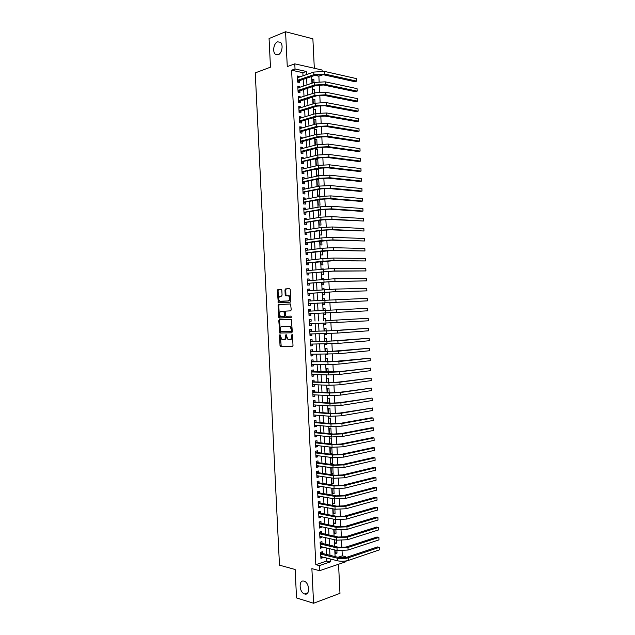 <?xml version="1.0" encoding="UTF-8"?>
<svg xmlns="http://www.w3.org/2000/svg" width="635" height="635" viewBox="0 0 635 635"><rect width="100%" height="100%" fill="white"/><g stroke="black" fill="none" stroke-linecap="round" stroke-linejoin="round"><path stroke-width="0.95" d="M279.924 334.677L279.511 335.367L280.019 345.662L280.702 346.623L292.394 346.543L293.005 345.551L292.489 335.082L291.997 334.407L291.632 336.455C291.6 338.368 290.949 339.431 289.687 339.638L287.933 339.447L286.083 334.589L285.496 335.232L285.559 336.582C285.528 338.479 284.885 339.527 283.647 339.741L281.924 339.55L279.924 334.677M280.305 334.955L281.218 346.504L292.616 346.48M292.37 334.661L292.378 336.399L291.632 336.455M286.29 334.812L286.306 336.526L285.559 336.582M278.186 54.721C281.972 53.546 283.567 44.633 280.392 42.283L277.551 41.831C273.756 43.101 272.24 51.967 275.415 54.269L278.186 54.721M304.641 593.963C310.221 595.979 309.674 582.66 304.117 581.192L304.014 581.168C298.442 579.271 299.077 592.542 304.633 593.963L307.8 592.812M281.821 290.203L281.13 289.274L277.9 289.544L277.312 290.56L278.297 302.863L290.219 302.181L290.83 301.157L290.258 289.52L289.552 288.592L285.559 288.917L284.964 289.949L285.202 294.894L285.623 295.751L288.623 295.87C290.227 298.021 290.068 299.704 288.131 300.934L279.749 301.26C278.154 299.156 278.305 297.482 280.202 296.235L281.472 296.148L282.067 295.124L281.821 290.203M303.006 75.811L302.855 72.676L291.6 70.215L295.029 68.977L294.775 63.841L322.064 70.017L322.12 71.12M346.027 560.967L346.059 561.681L319.603 570.706L311.88 568.627L313.579 603.25L296.537 597.94L295.14 569.492L279.479 565.166L255.254 72.882L270.47 67.183L269.065 38.552L285.567 31.75L287.274 66.596L294.775 63.841M319.603 570.706L319.349 565.602L330.279 561.935L330.129 558.927M291.6 70.215L315.825 564.674L319.349 565.602M279.384 319.715L278.789 320.707L279.797 333.034L291.719 332.811L292.33 331.803L291.314 319.286L279.384 319.715M278.614 317.071L278.051 305.641L278.638 304.625L290.576 303.974L291.251 309.832L290.639 310.848L285.869 311.102L285.266 312.118L285.869 316.27L291.1 316.111L291.163 317.492L279.051 317.952L278.614 317.071L279.36 317.04L278.797 305.61L278.051 305.641M314.317 68.27L312.88 38.822L285.567 31.75M313.579 603.25L339.971 593.344L338.55 564.237M314.015 82.526L313.873 79.526L312.11 80.121M314.523 92.893L314.357 89.503L312.595 90.075M315.031 103.259L314.849 99.473L313.079 100.028M315.539 113.625L315.333 109.45L313.571 109.982M316.047 123.992L315.817 119.42L314.055 119.928M316.548 134.358L316.309 129.397L314.539 129.881M317.055 144.716L316.794 139.367L315.023 139.827M317.563 155.083L317.286 149.336L315.516 149.781M317.77 159.298L315.968 159.075L316.262 165.068L318.064 165.283L317.77 159.298L316 159.726M318.254 169.267L316.452 169.061L316.746 175.054L318.548 175.244L318.254 169.267L316.484 169.672M316.96 179.348L317.238 185.039L319.032 185.214L318.746 179.237L316.968 179.61M317.46 189.643L317.722 195.024L319.524 195.175L319.238 189.286M317.96 199.93L318.214 205.01L320.008 205.137L319.738 199.596M318.468 210.217L318.699 214.987L320.492 215.098L320.238 209.907M318.968 220.504L319.191 224.973L320.985 225.06L320.746 220.21M319.469 230.783L319.675 234.95L321.469 235.021L321.247 230.521M319.976 241.07L320.159 244.927L321.953 244.975L321.755 240.824M320.477 251.349L320.651 254.905L322.445 254.937L322.255 251.127M320.977 261.628L321.135 264.882L322.929 264.89L322.763 261.43M323.128 268.97L321.342 269.049M321.485 271.907L321.627 274.852L323.413 274.844L323.263 271.732M323.636 279.313L323.612 278.821L321.826 278.987M321.985 282.186L322.112 284.829L323.898 284.798L323.763 282.035M324.136 289.663L324.096 288.774L322.31 288.917M322.485 292.465L322.596 294.799L324.39 294.751L324.271 292.33M324.644 300.006L324.58 298.728L322.794 298.847M322.985 302.736L323.088 304.768L324.874 304.697L324.771 302.633M325.152 310.348L325.064 308.681L323.286 308.777L323.366 310.436M325.358 314.65L323.572 314.73L325.358 314.65L325.279 312.928M325.779 323.271L325.842 324.596L324.056 324.66M325.652 320.651L325.557 318.627L323.771 318.73L323.866 320.715M326.287 333.613L326.334 334.542L324.541 334.581M326.16 330.946L326.041 328.573L324.255 328.7L324.366 330.994M326.795 343.948L326.819 344.487L325.033 344.503M326.66 341.241L326.525 338.519L324.747 338.661L324.874 341.265M327.295 354.282L325.517 354.433M327.16 351.528L327.009 348.464L325.231 348.631L325.374 351.528M327.668 361.823L327.501 358.41L325.715 358.592L325.874 361.799M328.168 372.11L327.985 368.356L326.207 368.554L326.374 372.062M328.668 382.397L328.47 378.301L326.692 378.516L326.874 382.333M329.176 392.684L328.954 388.239L327.176 388.477L327.382 392.597M329.676 402.971L329.438 398.177L327.668 398.439L327.882 402.86M330.176 413.258L329.93 408.114L328.152 408.4L328.382 413.123M330.684 423.537L330.414 418.052L328.636 418.354L328.882 423.378M331.184 433.816L330.898 427.99L329.128 428.315L329.382 433.642M329.89 443.897L329.613 438.269L331.383 437.928L331.676 443.889L329.875 443.682M330.39 454.16L330.097 448.223L331.867 447.858L332.161 453.819L330.359 453.596M332.645 463.748L330.875 464.145L330.581 458.176L332.351 457.787L332.645 463.748L330.843 463.502M332.851 467.908L333.129 473.678L331.327 473.416M333.351 478.226L333.613 483.608L331.811 483.322M333.859 488.545L334.097 493.538L332.295 493.228M334.359 498.864L334.589 503.468L332.78 503.134M334.867 509.183L335.074 513.39L333.264 513.04M335.367 519.501L335.558 523.319L333.748 522.946M335.875 529.812L336.042 533.241L334.232 532.844M336.375 540.131L336.526 543.163L334.716 542.742M322.524 553.474L322.437 551.712L320.619 552.291L320.913 558.356L322.731 557.76L322.699 557.062M322.032 543.393L321.945 541.623L320.119 542.187L320.421 548.251L322.239 547.68L322.199 546.925M321.532 533.305L321.453 531.535L319.627 532.082L319.929 538.147L321.747 537.591L321.707 536.797M321.04 523.216L320.953 521.454L319.135 521.97L319.429 528.034L321.254 527.502L321.207 526.669M320.548 513.128L320.461 511.358L318.635 511.858L318.937 517.93L320.754 517.414L320.715 516.533M320.056 503.039L319.969 501.269L318.143 501.753L318.437 507.817L320.262 507.325L320.223 506.405M319.564 492.943L319.476 491.18L317.651 491.641L317.945 497.705L319.77 497.237L319.722 496.268M319.064 482.854L318.976 481.084L317.151 481.528L317.452 487.593L319.278 487.14L319.23 486.132M318.572 472.757L318.484 470.995L316.659 471.408L316.952 477.48L318.786 477.052L318.73 475.996M318.079 462.669L317.992 460.899L316.166 461.296L316.46 467.36L318.286 466.955L318.23 465.852M317.587 452.572L317.5 450.802L315.666 451.175L315.968 457.248L317.794 456.859L317.738 455.716M317.087 442.476L317 440.706L315.174 441.055L315.468 447.127L317.302 446.762L317.238 445.572M316.595 432.371L316.508 430.609L314.674 430.943L314.976 437.015L316.801 436.666L316.746 435.435M316.103 422.275L316.016 420.505L314.182 420.822L314.476 426.895L316.309 426.569L316.246 425.291M315.603 412.171L315.524 410.408L313.682 410.694L313.984 416.766L315.817 416.465L315.754 415.147M315.111 402.074L315.023 400.304L313.19 400.574L313.484 406.646L315.325 406.368L315.254 404.995M314.619 391.97L314.531 390.2L312.698 390.446L312.991 396.526L314.825 396.264L314.762 394.851M314.127 381.865L314.039 380.095L312.198 380.325L312.499 386.397L314.333 386.159L314.262 384.699M313.626 371.761L313.539 369.991L311.706 370.197L311.999 376.269L313.841 376.055L313.761 374.555M313.134 361.648L313.047 359.878L311.206 360.069L311.507 366.149L313.341 365.943L313.269 364.403M312.642 351.544L312.555 349.774L310.713 349.941L311.007 356.021L312.849 355.838L312.769 354.251M312.142 341.432L312.055 339.661L310.213 339.812L310.515 345.884L312.356 345.726L312.277 344.099M311.65 331.319L311.563 329.549L309.721 329.676L310.015 335.756L311.856 335.621L311.777 333.939M311.158 321.207L311.071 319.437L309.221 319.548L309.523 325.628L311.364 325.509L311.277 323.786M310.658 311.087L310.571 309.324L308.729 309.412L309.023 315.492L310.872 315.397L310.785 313.626M310.158 300.926L310.078 299.212L308.229 299.276L308.531 305.356L310.372 305.284L310.285 303.514M309.666 290.766L309.578 289.1L307.737 289.139L308.031 295.219L309.88 295.164L309.793 293.394M309.166 280.606L309.086 278.979L307.237 279.003L307.538 285.083L309.388 285.051L309.301 283.281M308.666 270.447L308.594 268.859L306.745 268.859L307.038 274.947L308.888 274.931L308.8 273.161M308.173 260.286L308.094 258.747L306.245 258.723L306.546 264.803L308.396 264.811L308.308 263.041M307.673 250.119L307.602 248.618L305.745 248.579L306.046 254.667L307.896 254.698L307.808 252.92M307.173 239.951L307.102 238.498L305.252 238.435L305.546 244.523L307.403 244.57L307.316 242.8M306.681 229.783L306.61 228.378L304.752 228.29L305.054 234.378L306.903 234.45L306.824 232.68M306.181 219.615L306.118 218.249L304.26 218.146L304.554 224.234L306.411 224.33L306.324 222.56M305.681 209.447L305.618 208.129L303.76 208.002L304.062 214.09L305.919 214.201L305.832 212.431M305.189 199.279L305.125 198.001L303.268 197.85L303.562 203.938L305.419 204.073L305.332 202.303M304.689 189.103L304.625 187.873L302.768 187.706L303.07 193.794L304.927 193.953L304.84 192.175M304.189 178.935L304.133 177.744L302.268 177.554L302.57 183.642L304.427 183.825L304.34 182.047M303.689 168.759L303.633 167.616L301.776 167.402L302.07 173.49L303.935 173.688L303.847 171.918M303.197 158.583L303.141 157.48L301.276 157.25L301.577 163.338L303.435 163.56L303.347 161.79M302.697 148.407L302.641 147.352L300.784 147.098L301.077 153.186L302.943 153.432L302.855 151.654M302.197 138.224L302.149 137.216L300.284 136.938L300.577 143.034L302.443 143.296L302.355 141.526M301.696 128.048L301.649 127.079L299.784 126.786L300.085 132.882L301.95 133.159L301.863 131.389M301.204 117.864L301.157 116.943L299.291 116.626L299.585 122.722L301.45 123.023L301.363 121.253M300.704 107.68L300.657 106.807L298.791 106.466L299.093 112.562L300.958 112.887L300.871 111.117M300.204 97.496L300.164 96.663L298.291 96.306L298.593 102.402L300.458 102.751L300.371 100.973M299.704 87.312L299.664 86.527L297.799 86.146L298.093 92.242L299.966 92.607L299.879 90.837M315.825 564.674L326.747 561.038L326.596 558.038M326.422 554.442L326.104 547.862M325.93 544.306L325.604 537.686M325.43 534.17L325.104 527.502M324.937 524.034L324.612 517.327M324.437 513.898L324.112 507.143M323.945 503.761L323.612 496.959M323.445 493.617L323.112 486.775M322.953 483.481L322.612 476.583M322.453 473.337L322.12 466.4M321.961 463.193L321.62 456.208M321.461 453.049L321.119 446.024M320.969 442.905L320.619 435.832M320.469 432.76L320.119 425.64M319.976 422.608L319.627 415.449M319.476 412.464L319.127 405.249M318.984 402.312L318.627 395.057M318.484 392.16L318.127 384.858M317.984 382.008L317.627 374.658M317.492 371.848L317.127 364.458M316.992 361.696L316.627 354.259M316.5 351.536L316.135 344.059M316 341.384L315.635 333.851M315.5 331.224L315.135 323.652M315.008 321.064L314.635 313.444M314.508 310.888L314.135 303.276M314.007 300.68L313.642 293.116M313.507 290.473L313.142 282.948M313.007 280.265L312.642 272.78M312.507 270.058L312.15 262.612M312.007 259.842L311.65 252.444M311.515 249.626L311.15 242.276M311.015 239.411L310.658 232.108M310.515 229.195L310.158 221.933M310.015 218.98L309.658 211.757M309.515 208.764L309.158 201.581M309.015 198.541L308.666 191.405M308.515 188.317L308.166 181.229M308.015 178.102L307.665 171.053M307.515 167.878L307.165 160.869M307.015 157.647L306.673 150.693M306.514 147.423L306.173 140.51M306.014 137.2L305.673 130.326M305.506 126.968L305.173 120.142M305.006 116.737L304.681 109.958M304.506 106.505L304.181 99.766M304.006 96.274L303.681 89.583M303.506 86.043L303.181 79.391M299.204 77.129L299.172 76.383L297.299 75.986L297.601 82.082L299.466 82.471L299.379 80.693M337.987 557.3L342.289 555.863L342.051 550.926M341.884 547.616L341.543 540.583M341.384 537.305L341.035 530.233M340.876 526.986L340.535 519.89M340.376 516.676L340.027 509.54M339.868 506.357L339.519 499.189M339.368 496.038L339.019 488.839M338.86 485.719L338.511 478.488M338.36 475.401L338.003 468.138M337.852 465.074L337.502 457.779M337.352 454.755L336.994 447.421M336.844 444.429L336.486 437.07M336.344 434.102L335.978 426.712M335.836 423.775L335.478 416.346M335.336 413.448L334.97 405.987M334.828 403.114L334.462 395.629M334.327 392.787L333.954 385.262M333.82 382.453L333.454 374.896M333.319 372.118L332.946 364.53M332.811 361.783L332.438 354.163M332.303 351.449L331.93 343.797M331.803 341.114L331.43 333.423M331.295 330.772L330.922 323.056M330.795 320.437L330.414 312.682M330.287 310.086L329.906 302.339M329.779 299.712L329.406 291.997M329.271 289.338L328.898 281.646M328.771 278.963L328.39 271.304M328.263 268.581L327.89 260.953M327.755 258.207L327.382 250.611M327.247 247.825L326.874 240.26M326.739 237.442L326.374 229.91M326.231 227.06L325.866 219.551M325.723 216.67L325.358 209.201M325.215 206.288L324.858 198.85M324.715 195.898L324.35 188.492M324.207 185.515L323.842 178.133M323.699 175.125L323.342 167.775M323.191 164.735L322.834 157.416M322.683 154.337L322.326 147.05M322.175 143.947L321.818 136.692M321.667 133.548L321.318 126.325M321.159 123.158L320.81 115.959M320.651 112.76L320.302 105.593M320.143 102.362L319.794 95.226M319.635 91.956L319.286 84.86M319.127 81.558L318.865 76.176L315.008 75.327M335.074 550.005L335.248 553.656L337.01 553.085L336.883 550.442M336.526 543.163L334.764 543.719L334.566 539.718M336.042 533.241L334.28 533.773L334.066 529.423M335.558 523.319L333.796 523.835L333.565 519.136M335.074 513.39L333.304 513.89L333.058 508.841M334.589 503.468L332.819 503.944L332.557 498.546M334.097 493.538L332.335 493.99L332.057 488.251M333.613 483.608L331.851 484.045L331.875 477.996M333.129 473.678L331.359 474.099L331.073 468.122L332.351 467.836M332.161 453.819L330.494 454.168M331.676 443.889L330.986 444.024M327.303 354.433L325.509 354.282M326.819 344.487L325.033 344.646L325.001 343.964M326.334 334.542L324.548 334.677L324.501 333.653M325.842 324.596L324.064 324.707L323.993 323.334M323.493 313.015L323.572 314.738M325.064 308.681L323.278 308.761M324.58 298.728L322.794 298.791L322.858 300.117M324.096 288.774L322.31 288.814L322.358 289.798M323.612 278.821L321.818 278.844L321.85 279.471M323.12 268.867L321.35 269.153M318.746 179.237L317.905 179.149M316.936 155.234L315.77 155.083L315.476 149.09L317.286 149.336M315.484 145.121L314.992 139.097L316.794 139.367M316.309 129.397L314.5 129.111L314.785 134.834M315.817 119.42L314.015 119.118L314.277 124.492M315.333 109.45L313.523 109.125L313.769 114.149M314.849 99.473L313.039 99.131L313.269 103.807M314.357 89.503L312.547 89.13L312.761 93.456M313.873 79.526L312.063 79.137L312.253 83.114M322.286 74.533L322.31 75.001L319.722 74.43M318.865 76.176L322.31 75.001M342.289 555.863L345.821 556.728L345.861 557.538M306.443 74.612L306.292 71.461L295.029 68.977M329.954 555.308L329.628 548.703M329.454 545.132L329.128 538.48M328.954 534.956L328.628 528.256M328.462 524.78L328.128 518.033M327.962 514.596L327.628 507.809M327.462 504.412L327.128 497.578M326.962 494.228L326.628 487.355M326.469 484.045L326.128 477.123M325.969 473.861L325.628 466.892M325.469 463.677L325.128 456.66M324.969 453.485L324.628 446.429M324.477 443.293L324.128 436.189M323.977 433.102L323.628 425.958M323.477 422.91L323.128 415.719M322.977 412.718L322.628 405.479M322.477 402.526L322.128 395.24M321.985 392.327L321.62 385M321.485 382.135L321.119 374.753M320.985 371.935L320.619 364.514M320.484 361.736L320.119 354.266M319.984 351.536L319.619 344.019M319.484 341.336L319.119 333.772M318.992 331.129L318.619 323.525M318.492 320.929L318.119 313.277M317.992 310.713L317.619 303.07M317.492 300.458L317.119 292.862M316.984 290.211L316.619 282.646M316.484 279.956L316.119 272.439M315.984 269.7L315.619 262.231M315.484 259.445L315.119 252.016M314.984 249.182L314.619 241.8M314.476 238.927L314.119 231.584M313.976 228.663L313.619 221.369M313.476 218.408L313.118 211.153M312.976 208.145L312.618 200.93M312.476 197.874L312.118 190.714M311.968 187.611L311.618 180.491M311.467 177.348L311.118 170.267M310.967 167.076L310.618 160.044M310.467 156.805L310.118 149.82M309.959 146.542L309.618 139.597M309.459 136.271L309.118 129.365M308.959 125.992L308.618 119.134M308.451 115.721L308.118 108.91M307.951 105.442L307.618 98.679M307.451 95.171L307.118 88.44M306.943 84.892L306.618 78.208M342.233 557.927L345.821 556.728M311.92 72.707L311.46 72.866M311.642 76.486L311.968 83.209M312.142 86.781L312.476 93.551M312.642 97.084L312.976 103.894M313.15 107.378L313.484 114.236M313.65 117.673L313.992 124.571M314.158 127.968L314.492 134.906M314.658 138.255L315 145.248M315.158 148.55L315.508 155.583M315.666 158.837L316.008 165.918M316.166 169.124L316.516 176.244M316.667 179.411L317.016 186.579M317.175 189.698L317.524 196.906M317.675 199.985L318.032 207.232M318.175 210.264L318.532 217.567M318.683 220.543L319.04 227.886M319.183 230.83L319.54 238.212M319.683 241.109L320.048 248.539M320.191 251.389L320.556 258.858M320.691 261.66L321.056 269.184M321.191 271.939L321.564 279.503M321.691 282.21L322.064 289.822M322.199 292.489L322.572 300.133M322.699 302.76L323.072 310.452M323.199 313.031L323.572 320.731M323.707 323.342L324.08 331.002M324.207 333.661L324.58 341.265M324.715 343.972L325.08 351.528M325.215 354.282L325.58 361.799M325.723 364.585L326.088 372.062M326.223 374.896L326.588 382.318M326.723 385.207L327.088 392.581M327.231 395.51L327.589 402.844M327.731 405.813L328.089 413.099M328.239 416.115L328.589 423.354M328.74 426.418L329.097 433.61M329.248 436.721L329.597 443.865M329.748 447.016L330.097 454.12M330.248 457.311L330.597 464.375M330.756 467.614L331.097 474.623M331.256 477.909L331.597 484.87M331.764 488.204L332.097 495.117M332.264 498.491L332.597 505.365M332.764 508.786L333.097 515.612M333.272 519.073L333.605 525.859M333.772 529.36L334.105 536.099M334.272 539.655L334.605 546.346M334.78 549.934L335.105 556.585M326.747 561.038L330.279 561.935M302.855 72.676L306.292 71.461M337.01 553.085L335.201 552.648M322.731 557.76L320.865 557.292M322.239 547.68L320.373 547.227M321.747 537.591L319.873 537.162M321.254 527.502L319.381 527.098M320.754 517.414L318.889 517.033M320.262 507.325L318.397 506.968M319.77 497.237L317.905 496.903M319.278 487.14L317.413 486.831M318.786 477.052L316.921 476.766M318.286 466.955L316.428 466.693M317.794 456.859L315.936 456.621M317.302 446.762L315.444 446.548M316.801 436.666L314.944 436.475M316.309 426.569L314.452 426.395M315.817 416.465L313.96 416.322M315.325 406.368L313.468 406.241M314.825 396.264L312.976 396.161M314.333 386.159L312.483 386.08M313.841 376.055L311.983 375.999M313.341 365.943L311.491 365.911M312.849 355.838L310.999 355.83M312.356 345.726L310.507 345.742M311.856 335.621L310.015 335.661M311.364 325.509L309.515 325.572M310.571 309.324L308.729 309.428M310.872 315.397L309.023 315.484M310.078 299.212L308.237 299.331M309.578 289.1L307.737 289.242M309.086 278.979L307.245 279.146M308.594 268.859L306.753 269.057M308.094 258.747L306.26 258.961M307.602 248.618L305.76 248.864M307.102 238.498L305.268 238.76M306.61 228.378L304.776 228.663M306.118 218.249L304.276 218.559M305.618 208.129L303.784 208.463M305.125 198.001L303.292 198.358M304.625 187.873L302.792 188.254M304.133 177.744L302.3 178.149M303.633 167.616L301.808 168.037M303.141 157.48L301.308 157.932M302.641 147.352L300.815 147.82M302.149 137.216L300.323 137.708M301.649 127.079L299.823 127.595M301.157 116.943L299.331 117.483M300.657 106.807L298.839 107.371M300.164 96.663L298.339 97.258M299.664 86.527L297.847 87.138M299.172 76.383L297.347 77.018M283.805 339.725L284.385 339.677C285.631 339.471 286.266 338.423 286.306 336.526M289.854 339.63L290.433 339.582C291.695 339.376 292.346 338.312 292.378 336.399M280.043 319.683L279.535 320.667L280.543 332.986L291.886 332.772M280.194 331.057L280.678 331.724L290.925 331.446L291.354 330.748L291.282 329.319L289.846 326.453L282.027 326.477C280.789 326.707 280.154 327.763 280.122 329.644L280.194 331.057M290.925 331.446L291.671 331.399L292.1 330.7L291.354 330.748M282.694 326.43L290.592 326.406L292.029 329.271L292.1 330.7M290.425 303.919L279.384 304.602L278.797 305.61M291.227 317.476L279.297 318.016M280.98 311.364C279.067 312.587 278.924 314.269 280.551 316.389L283.924 316.444L284.52 315.436L283.924 311.285L280.98 311.364M283.924 316.444L284.67 316.405L285.266 315.397L284.52 315.436M283.662 311.221L284.67 311.253L285.107 312.126L285.266 315.397M279.36 317.04L280.043 317.976M281.13 301.419L280.456 301.442M287.98 295.68L289.369 295.854C290.981 297.998 290.814 299.68 288.877 300.911L281.202 301.419M289.75 288.623L286.306 288.901L285.71 289.933L285.948 294.87L286.48 295.783M281.329 289.306L278.646 289.528L278.059 290.544L278.614 301.974L279.17 302.895M379.468 549.839L379.349 547.354L379.468 549.839L348.599 560.348C344.964 561.388 341.312 561.538 337.637 560.816L320.826 556.585M320.619 552.339L321.818 553.299L339.328 557.625L346.623 557.324L377.5 546.941L379.349 547.354L348.472 557.776C344.837 558.8 341.185 558.951 337.51 558.236L320.707 554.061M321.818 553.299L320.683 553.664M378.984 539.893L378.865 537.408L378.984 539.893L348.091 550.037L337.129 550.497L320.334 546.481M320.127 542.274L321.326 543.227L338.828 547.338L346.123 547.029L377.015 537.012L378.865 537.408L347.964 547.457L337.002 547.918L320.207 543.957M321.326 543.227L320.191 543.576M378.5 529.947L378.381 527.463L378.5 529.947L347.591 539.718L336.629 540.187L319.842 536.377M319.635 532.209L320.834 533.146L338.32 537.043L345.615 536.726L376.539 527.09L378.381 527.463L347.464 537.139L336.502 537.607L319.715 533.844M320.834 533.146L319.699 533.487M378.015 520.001L377.896 517.509L378.015 520.001L347.083 529.392L336.121 529.868L319.341 526.264M319.143 522.145L320.334 523.065L337.82 526.748L345.115 526.431L376.055 517.16L377.896 517.509L346.956 526.812L335.994 527.288L319.222 523.74M320.334 523.065L319.207 523.391M377.539 510.048L377.412 507.563L377.539 510.048L346.583 519.073L335.621 519.549L318.849 516.16M318.651 512.08L319.842 512.985L337.32 516.445L344.615 516.136L375.571 507.23L377.412 507.563L346.456 516.493L335.494 516.969L318.722 513.628M319.842 512.985L318.706 513.302M377.055 500.102L376.928 497.61L377.055 500.102L346.075 508.754L335.113 509.23L318.357 506.047M318.159 502.015L319.349 502.904L336.812 506.151L344.106 505.833L375.087 497.308L376.928 497.61L345.956 506.174L334.986 506.651L318.23 503.523M319.349 502.904L318.214 503.206M376.571 490.149L376.444 487.664L376.571 490.149L345.575 498.427L334.613 498.912L317.857 495.935M317.667 491.95L318.857 492.823L336.312 495.848L343.606 495.53L374.602 487.37L376.444 487.664L345.448 495.848L334.486 496.332L317.738 493.411M318.857 492.823L317.722 493.109M376.087 480.195L375.96 477.711L376.087 480.195L345.075 488.101L334.105 488.585L317.365 485.823M317.167 481.878L318.365 482.743L335.812 485.553L343.106 485.227L374.118 477.441L375.96 477.711L344.948 485.521L333.978 486.005L317.238 483.298M318.365 482.743L317.222 483.013M375.602 470.241L375.483 467.757L375.602 470.241L344.567 477.774L333.597 478.266L316.865 475.71M316.674 471.805L317.873 472.654L335.304 475.25L342.598 474.924L373.642 467.511L375.483 467.757L344.44 475.194L333.478 475.686L316.746 473.178M317.873 472.654L316.73 472.916M375.118 460.288L374.999 457.803L375.118 460.288L344.067 467.447L333.097 467.939L316.373 465.59M316.182 461.732L317.373 462.566L334.804 464.947L342.098 464.622L373.158 457.573L374.999 457.803L343.94 464.868L332.97 465.36L316.246 463.066M317.373 462.566L316.238 462.82M374.634 450.334L374.515 447.842L374.634 450.334L343.559 457.121L332.589 457.613L315.881 455.478M315.69 451.66L316.881 452.485L334.296 454.644L341.59 454.311L372.674 447.643L374.515 447.842L343.432 454.541L332.462 455.033L315.754 452.945M316.881 452.485L315.746 452.715M374.15 440.372L374.031 437.888L374.15 440.372L343.059 446.786L332.089 447.286L315.381 445.357M315.198 441.587L316.389 442.397L333.796 444.333L341.09 444.008L372.189 437.706L374.031 437.888L342.932 444.206L331.962 444.706L315.262 442.833M316.389 442.397L315.246 442.619M373.666 430.419L373.547 427.926L373.666 430.419L342.551 436.459L331.581 436.959L314.889 435.237M314.706 431.514L315.897 432.308L333.288 434.03L340.59 433.697L371.705 427.768L373.547 427.926L342.424 433.872L331.454 434.38L314.762 432.713M315.897 432.308L314.754 432.514M373.182 420.457L373.062 417.965L373.182 420.457L342.051 426.125L331.081 426.625L314.388 425.117M314.214 421.434L315.397 422.211L332.788 423.72L340.082 423.386L371.221 417.83L373.062 417.965L341.924 423.545L330.954 424.045L314.269 422.592M315.397 422.211L314.262 422.41M372.697 410.496L372.578 408.003L372.697 410.496L341.543 415.79L330.573 416.298L313.896 414.996M313.722 411.361L314.904 412.123L332.288 413.409L339.582 413.075L372.578 408.003L341.416 413.21L330.446 413.718L313.769 412.464M314.904 412.123L313.761 412.305M372.213 400.534L372.094 398.042L372.213 400.534L341.035 405.455L330.065 405.963L313.404 404.876M313.222 401.28L314.412 402.026L331.78 403.098L339.074 402.765L372.094 398.042L340.916 402.876L329.946 403.384L313.277 402.344M313.873 404.908L313.412 405.154M314.412 402.026L313.269 402.201M371.729 390.573L371.61 388.08L371.729 390.573L340.535 395.121L329.565 395.629L312.904 394.756M312.73 391.2L313.92 391.93L331.279 392.787L338.574 392.446L371.61 388.08L340.408 392.533L329.438 393.049L312.777 392.224M313.452 394.779L312.92 395.073M313.92 391.93L312.777 392.089M371.245 380.611L371.126 378.119L371.245 380.611L340.027 384.778L329.057 385.294L312.412 384.627M312.237 381.119L313.42 381.841L330.772 382.476L338.074 382.135L371.126 378.119L339.9 382.199L328.93 382.714L312.285 382.095M313.031 384.651L312.428 384.993M313.42 381.841L312.277 381.984M370.761 370.642L370.642 368.149L370.761 370.642L339.527 374.444L328.557 374.96L311.912 374.499M311.745 371.038L312.928 371.737L337.566 371.816L370.642 368.149L339.4 371.856L328.43 372.38L311.793 371.967M312.61 374.523L311.936 374.912M312.928 371.737L311.785 371.872M370.276 360.68L370.157 358.188L370.276 360.68L339.019 364.101L328.049 364.625L311.42 364.371M311.253 360.95L312.436 361.64L329.763 361.847L370.157 358.188L338.892 361.521L311.293 361.839M312.19 364.387L311.444 364.823M312.436 361.64L311.293 361.759M369.792 350.71L369.673 348.218L369.792 350.71L338.519 353.758L310.92 354.243M310.753 350.869L311.944 351.544L329.263 351.528L369.673 348.218L338.391 351.179L310.801 351.711M311.769 354.243L310.944 354.743M311.944 351.544L310.793 351.647M369.308 340.741L369.181 338.249L369.308 340.741L338.01 343.416L310.428 344.114M310.261 340.781L311.444 341.44L328.755 341.209L369.181 338.249L337.883 340.836L310.301 341.582M311.348 344.106L310.452 344.654M311.444 341.44L310.301 341.535M368.824 330.772L368.697 328.279L368.824 330.772L337.51 333.073L309.928 333.986M309.769 330.692L310.952 331.343L328.255 330.891L368.697 328.279L337.383 330.486L309.809 331.454M310.928 333.962L309.959 334.574M310.952 331.343L309.801 331.422M368.34 320.802L368.213 318.31L368.34 320.802L309.435 323.85M325.898 320.675L368.213 318.31L325.898 320.675L326.025 323.263M310.507 323.81L309.467 324.485M309.277 320.604L310.459 321.239M367.855 310.825L367.728 308.332L367.855 310.825L308.935 313.714M367.728 308.332L308.816 311.182M310.078 313.658L308.967 314.388M308.785 310.515L309.951 311.126M308.443 303.601L367.363 300.855L308.443 303.586M367.244 298.363L367.363 300.855L367.244 298.363L308.316 301.046M309.594 303.554L308.475 304.3M308.285 300.426L309.372 300.982M307.943 293.481L333.661 291.814L366.879 290.878L335.486 291.687L307.943 293.449M366.76 288.385L366.879 290.878L366.76 288.385L335.359 289.1L307.824 290.909M309.094 293.449L307.983 294.211M307.792 290.33L308.8 290.838M307.451 283.361L333.161 281.488L366.395 280.9L334.978 281.337L307.451 283.305M366.276 278.408L366.395 280.9L366.276 278.408L334.859 278.749L307.324 280.773M308.602 283.337L307.491 284.115M307.3 280.233L308.229 280.694M306.959 273.233L332.653 271.161L365.911 270.923L334.478 270.978L306.951 273.169M365.792 268.43L365.911 270.923L365.792 268.43L334.351 268.391L306.832 270.637M308.11 273.233L306.991 274.026M306.8 270.145L307.658 270.55M306.459 263.112L332.153 260.834L365.427 260.945L333.97 260.628L322.993 261.183L306.459 263.033M365.308 258.453L365.427 260.945L365.308 258.453L333.843 258.04L322.866 258.596L306.332 260.493M307.61 263.12L306.499 263.93M306.308 260.048L307.086 260.406M305.967 252.992L331.645 250.5L364.942 250.968L333.47 250.277L322.493 250.833L305.959 252.889M364.823 248.468L364.942 250.968L364.823 248.468L333.343 247.69L322.366 248.245L305.832 250.357M307.118 253.008L306.006 253.833M305.816 249.952L306.514 250.269M305.467 242.864L331.145 240.165L364.458 240.983L332.962 239.919L321.985 240.474L305.467 242.745M364.339 238.49L364.458 240.983L364.339 238.49L332.835 237.331L321.858 237.887L305.34 240.213M306.626 242.895L305.514 243.729M305.324 239.847L305.943 240.125M304.975 232.735L323.334 230.203L330.637 229.83L363.974 231.005L332.454 229.56L321.477 230.124L304.967 232.601M363.847 228.505L363.974 231.005L363.847 228.505L332.327 226.973L321.35 227.536L304.84 230.068M306.126 232.783L305.014 233.632M304.824 229.751L305.372 229.989M304.475 222.607L322.834 219.869L330.137 219.496L363.49 221.02L331.954 219.202L320.969 219.766L304.467 222.456M363.363 218.527L363.49 221.02L363.363 218.527L331.827 216.614L320.842 217.178L304.348 219.924M305.633 222.671L304.522 223.536M304.332 219.654L304.8 219.845M303.982 212.479L322.326 209.534L329.628 209.161L361.188 211.336L362.998 211.034L331.446 208.844L320.469 209.415L303.974 212.312M362.879 208.542L362.998 211.034L362.879 208.542L331.319 206.256L320.342 206.819L303.847 209.78M305.133 212.55L304.03 213.431M303.482 202.351L321.818 199.2L329.128 198.826L360.704 201.374L362.514 201.049L330.938 198.485L319.961 199.057L303.474 202.168M362.394 198.557L362.514 201.049L362.394 198.557L330.811 195.89L319.834 196.461L303.355 199.628M304.641 202.438L303.53 203.327M302.99 192.214L321.318 188.865L328.62 188.484L360.212 191.405L362.029 191.064L330.43 188.119L319.453 188.698L302.982 192.016M361.91 188.563L362.029 191.064L361.91 188.563L330.311 185.531L319.326 186.103L302.855 189.484M304.149 192.318L303.038 193.223M302.49 182.086L320.81 178.53L328.112 178.141L359.727 181.443L361.545 181.078L329.93 177.76L318.945 178.332L302.482 181.864M361.426 178.578L361.545 181.078L361.426 178.578L329.803 175.165L318.818 175.744L302.355 179.332M303.649 182.197L302.546 183.118M301.998 171.95L320.302 168.188L327.612 167.799L359.243 171.474L361.061 171.085L329.422 167.394L318.437 167.973L301.982 171.72M360.942 168.593L361.061 171.085L360.942 168.593L329.295 164.798L318.318 165.386L301.863 169.18M303.157 172.077L302.046 173.014M301.498 161.814L319.802 157.845L327.104 157.456L358.759 161.504L360.577 161.1L328.914 157.028L317.937 157.607L301.49 161.568M360.45 158.599L360.577 161.1L360.45 158.599L328.787 154.432L317.81 155.019L301.379 159.028M302.657 161.957L301.554 162.901M301.006 151.678L302.165 151.828L319.294 147.503L326.604 147.114L358.275 151.535L360.085 151.106L328.414 146.661L317.429 147.249L300.99 151.408M359.966 148.606L360.085 151.106L359.966 148.606L328.287 144.066L317.302 144.653L300.871 148.876M302.165 151.828L301.061 152.797M300.506 141.541L301.665 141.708L318.794 137.16L326.096 136.771L357.791 141.565L359.601 141.113L327.906 136.295L316.921 136.882L300.498 141.256M359.481 138.613L359.601 141.113L359.481 138.613L327.779 133.699L316.794 134.287L300.371 138.716M301.665 141.708L300.561 142.684M300.014 131.405L301.173 131.58L318.286 126.817L325.588 126.421L357.307 131.588L359.116 131.12L327.398 125.92L316.413 126.516L299.998 131.104M358.997 128.619L359.116 131.12L358.997 128.619L327.271 123.333L316.286 123.92L299.871 128.564M301.173 131.58L300.069 132.572M299.514 121.261L300.68 121.452L317.778 116.467L325.088 116.07L356.822 121.618L358.632 121.126L326.89 115.554L315.905 116.149L299.498 120.944M358.513 118.626L358.632 121.126L358.513 118.626L326.763 112.959L315.785 113.554L299.379 118.404M300.68 121.452L299.577 122.46M299.022 111.117L300.18 111.323L317.27 106.124L324.58 105.727L356.338 111.641L358.148 111.125L326.39 105.18L315.404 105.775L299.006 110.784M358.021 108.625L358.148 111.125L358.021 108.625L326.263 102.584L315.277 103.188L298.879 108.244M300.18 111.323L299.077 112.347M298.521 100.981L299.688 101.195L316.77 95.774L324.072 95.377L355.854 101.663L357.656 101.132L325.882 94.805L314.897 95.409L298.506 100.624M357.537 98.631L357.656 101.132L357.537 98.631L325.755 92.21L314.769 92.813L298.379 98.084M299.688 101.195L298.585 102.235M298.029 90.837L299.188 91.067L316.262 85.423L323.572 85.019L355.37 91.686L357.172 91.13L325.374 84.431L314.388 85.034L298.005 90.464M357.053 88.63L357.172 91.13L357.053 88.63L325.247 81.836L314.262 82.439L297.886 87.924M299.188 91.067L298.085 92.115M297.529 80.685L298.696 80.931L315.754 75.073L323.064 74.668L354.886 81.709L356.687 81.129L324.866 74.057L313.88 74.66L297.513 80.304M356.568 78.629L356.687 81.129L356.568 78.629L324.739 71.461L313.753 72.065L297.386 77.764M298.696 80.931L297.593 82.002M280.257 335.312L279.511 335.367M292.314 335.05L291.568 335.105M286.234 335.185L285.496 335.232M281.448 346.567L280.702 346.623M280.757 345.599L280.019 345.662M280.781 333.05L280.043 333.097M280.099 332.097L279.352 332.145M279.535 320.667L278.789 320.707M292.029 329.271L291.282 329.319M289.774 326.192L289.028 326.239M282.765 326.43L282.027 326.477M279.384 304.602L278.638 304.625M285.107 312.126L284.361 312.166M288.877 300.911L288.131 300.934M285.948 294.87L285.202 294.894M285.71 289.933L284.964 289.949M286.306 288.901L285.559 288.917M278.614 301.974L277.868 302.006M278.059 290.544L277.312 290.56M278.646 289.528L277.9 289.544M337.637 560.816L337.51 558.236M348.599 560.348L348.472 557.776M337.129 550.497L337.002 547.918M348.091 550.037L347.964 547.457M336.629 540.187L336.502 537.607M347.591 539.718L347.464 537.139M336.121 529.868L335.994 527.288M347.083 529.392L346.956 526.812M335.621 519.549L335.494 516.969M346.583 519.073L346.456 516.493M335.113 509.23L334.986 506.651M346.075 508.754L345.956 506.174M334.613 498.912L334.486 496.332M345.575 498.427L345.448 495.848M334.105 488.585L333.978 486.005M345.075 488.101L344.948 485.521M333.597 478.266L333.478 475.686M344.567 477.774L344.44 475.194M333.097 467.939L332.97 465.36M344.067 467.447L343.94 464.868M332.589 457.613L332.462 455.033M343.559 457.121L343.432 454.541M332.089 447.286L331.962 444.706M343.059 446.786L342.932 444.206M331.581 436.959L331.454 434.38M342.551 436.459L342.424 433.872M331.081 426.625L330.954 424.045M342.051 426.125L341.924 423.545M330.573 416.298L330.446 413.718M341.543 415.79L341.416 413.21M330.065 405.963L329.946 403.384M341.035 405.455L340.916 402.876M329.565 395.629L329.438 393.049M340.535 395.121L340.408 392.533M329.057 385.294L328.93 382.714M340.027 384.778L339.9 382.199M328.557 374.96L328.43 372.38M339.527 374.444L339.4 371.856M328.049 364.625L327.922 362.037M339.019 364.101L338.892 361.521M327.541 354.282L327.414 351.703M338.519 353.758L338.391 351.179M327.041 343.948L326.914 341.36M338.01 343.416L337.883 340.836M326.533 333.605L326.406 331.018M337.51 333.073L337.383 330.486M337.002 322.731L336.875 320.143M325.525 312.92L325.398 310.332M336.494 312.38L336.367 309.793M325.017 302.57L324.89 299.99M335.994 302.038L335.867 299.45M324.509 292.227L324.382 289.639M335.486 291.687L335.359 289.1M324.009 281.876L323.882 279.289M334.978 281.337L334.859 278.749M323.501 271.534L323.374 268.946M334.478 270.978L334.351 268.391M322.993 261.183L322.866 258.596M333.97 260.628L333.843 258.04M322.493 250.833L322.366 248.245M333.47 250.277L333.343 247.69M321.985 240.474L321.858 237.887M332.962 239.919L332.835 237.331M321.477 230.124L321.35 227.536M332.454 229.56L332.327 226.973M320.969 219.766L320.842 217.178M331.954 219.202L331.827 216.614M320.469 209.415L320.342 206.819M331.446 208.844L331.319 206.256M319.961 199.057L319.834 196.461M330.938 198.485L330.811 195.89M319.453 188.698L319.326 186.103M330.43 188.119L330.311 185.531M318.945 178.332L318.818 175.744M329.93 177.76L329.803 175.165M318.437 167.973L318.318 165.386M329.422 167.394L329.295 164.798M317.937 157.607L317.81 155.019M328.914 157.028L328.787 154.432M317.429 147.249L317.302 144.653M328.414 146.661L328.287 144.066M316.921 136.882L316.794 134.287M327.906 136.295L327.779 133.699M316.413 126.516L316.286 123.92M327.398 125.92L327.271 123.333M315.905 116.149L315.785 113.554M326.89 115.554L326.763 112.959M315.404 105.775L315.277 103.188M326.39 105.18L326.263 102.584M314.897 95.409L314.769 92.813M325.882 94.805L325.755 92.21M314.388 85.034L314.262 82.439M325.374 84.431L325.247 81.836M313.88 74.66L313.753 72.065M324.866 74.057L324.739 71.461M277.828 54.832L275.415 54.269M281.218 346.504L280.479 346.567M280.543 332.986L279.797 333.034M290.592 326.406L289.846 326.453M284.67 311.253L283.924 311.285M279.789 317.913L279.051 317.952M289.369 295.854L288.623 295.87M286.369 295.735L285.623 295.751M279.043 302.839L278.297 302.863"/></g></svg>
